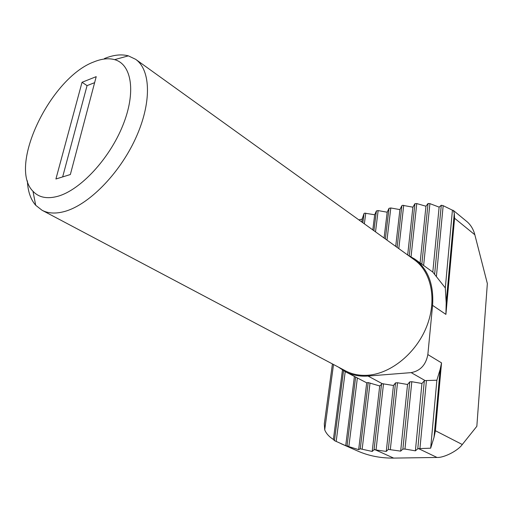 <?xml version="1.0" encoding="UTF-8"?>
<svg xmlns="http://www.w3.org/2000/svg" width="513" height="513" viewBox="0 0 513 513"><rect width="100%" height="100%" fill="white"/><g stroke="black" fill="none" stroke-linecap="round" stroke-linejoin="round"><path stroke-width="0.77" d="M104.395 58.572C113.309 54.904 121.305 54 128.365 55.853L135.631 59.309C151.008 70.005 151.867 103.228 135.438 138.76C119.119 174.285 88.23 205.296 64.215 211.587C55.481 213.889 48.081 213.44 42.021 210.247L35.698 205.277C30.607 199.416 27.837 191.285 27.381 180.877M42.021 210.247L345.454 370.822C352.194 374.368 359.754 375.837 368.135 375.227C391.162 373.547 416.376 352.906 426.745 326.319C437.217 299.746 431.343 271.813 414.324 259.777L135.631 59.309M93.757 61.951C101.561 58.745 108.506 57.975 114.598 59.643C131.777 64.266 136.298 92.34 122.754 125.64C109.372 158.927 80.349 190.041 57.873 196.274C47.106 199.198 38.802 197.524 32.973 191.253C7.842 166.27 50.441 77.912 93.757 61.951M338.477 367.128L345.127 371.592C351.937 375.17 359.568 376.651 368.033 376.042L411.189 372.624C420.365 370.867 425.918 364.852 427.848 354.573L432.574 305.37C433.96 284.548 428.054 269.139 414.87 259.142L407.918 255.166M345.127 371.592L366.692 382.826L368.187 382.576L379.71 385.956L382.262 383.686L393.452 385.481L386.263 451.421L388.309 449.407L400.666 451.132L402.878 449.099L404.962 449.055L415.389 450.837L417.774 448.779L418.563 448.625L430.663 448.189L434.017 437.358L435.415 430.734L441.533 362.89L440.186 369.238L436.877 380.223L430.663 448.189M381.557 383.891L374.06 449.715L386.263 451.421M361.819 222.007L362.204 219.051L363.999 213.549L364.621 213.151L374.689 214.761L376.401 210.92L378.152 210.593L387.187 212.209L389.014 208.316L390.803 207.97L399.922 209.612L401.878 205.662L402.545 205.303L412.888 207.175L407.675 254.993M399.922 209.612L395.709 246.381M379.71 385.956L372.201 451.44L360.273 448.811L358.664 449.632L345.711 445.694L334.438 440.629L333.386 439.449L342.46 370.046M381.569 383.884L374.067 449.709L372.201 451.44M432.574 305.37L445.906 314.386L454.576 218.249L454.294 213.267L453.306 210.394L452.421 210.195L445.316 287.928L432.805 272.082L414.87 259.142M445.906 314.386L446.188 302.894L445.316 287.928M393.452 385.481L395.517 382.89L397.511 382.749L407.546 384.487L400.666 451.132M412.888 207.175L414.921 203.712L416.768 203.578L425.963 206.226L420.102 262.913M407.546 384.487L409.765 381.864L411.811 381.717L421.949 383.474L415.389 450.837M425.963 206.226L428.047 203.514L429.913 203.635L439.134 207.13L432.805 272.082M421.949 383.474L424.341 380.806L425.117 380.582L411.189 372.624M439.134 207.13L441.289 205.251L443.174 205.675L452.421 210.195M436.877 380.223L425.117 380.582M387.187 212.209L384.083 238.026M366.692 382.826L358.664 449.632M374.689 214.761L372.791 229.901M354.4 376.491L345.711 445.694M362.204 219.051L358.908 219.917M332.418 363.922L324.312 423.873L324.716 429.836C326.236 433.588 329.128 436.787 333.386 439.449M340.953 443.655L357.664 451.023C368.623 455.858 380.614 458.218 393.644 458.096L437.018 457.455L418.563 448.625M435.415 430.734L462.284 444.514L476.84 426.303L487.35 283.561L474.833 234.762L454.576 218.249M462.284 444.514C458 450.69 444.001 457.891 437.018 457.455M453.306 210.394L467.484 222.078C471.069 225.419 473.518 229.651 474.833 234.762M82.035 82.285L55.917 178.992L70.352 174.535L96.213 76.649L82.035 82.285L87.063 85.626L62.657 176.908M94.629 82.657L87.063 85.626M383.512 383.762L376.055 449.677M403.712 205.309L398.806 248.613M401.871 205.681L397.113 247.394L401.878 205.662M440.186 369.238L434.017 437.358M454.294 213.267L446.188 302.894M395.51 382.897L388.309 449.414L395.517 382.89M414.914 203.719L409.278 255.795L414.921 203.712M397.511 382.749L390.348 449.369M416.768 203.578L411.054 256.718M409.765 381.864L402.878 449.099M428.047 203.514L421.833 264.157M411.811 381.717L404.962 449.055M429.913 203.635L423.629 265.452M424.341 380.806L417.774 448.779M441.289 205.251L434.601 274.506M426.431 380.614L419.916 448.689M443.174 205.675L436.383 276.635M390.803 207.97L386.988 240.11M389.001 208.349L385.346 238.93L389.014 208.316M360.273 448.811L368.187 382.576L360.261 448.817M370.02 383.019L362.178 449.074M378.152 210.593L375.51 231.857M357.356 378.049L348.872 446.368M376.382 210.958L373.913 230.709L376.401 210.92M355.618 377.132L347.038 445.816L355.631 377.138M365.743 213.158L364.358 223.835M345.217 371.636L336.169 441.488M363.999 213.549L362.806 222.719M343.53 370.7L334.425 440.616M333.514 364.506L324.716 429.836M347.051 445.682L347.82 446.015M374.772 449.568L393.644 458.096M427.848 354.573L441.533 362.89M368.033 376.042L382.262 383.686M114.598 59.643L128.365 55.853M364.025 213.504L362.819 222.732M343.55 370.713L334.438 440.629M32.973 191.253L35.698 205.277"/></g></svg>
